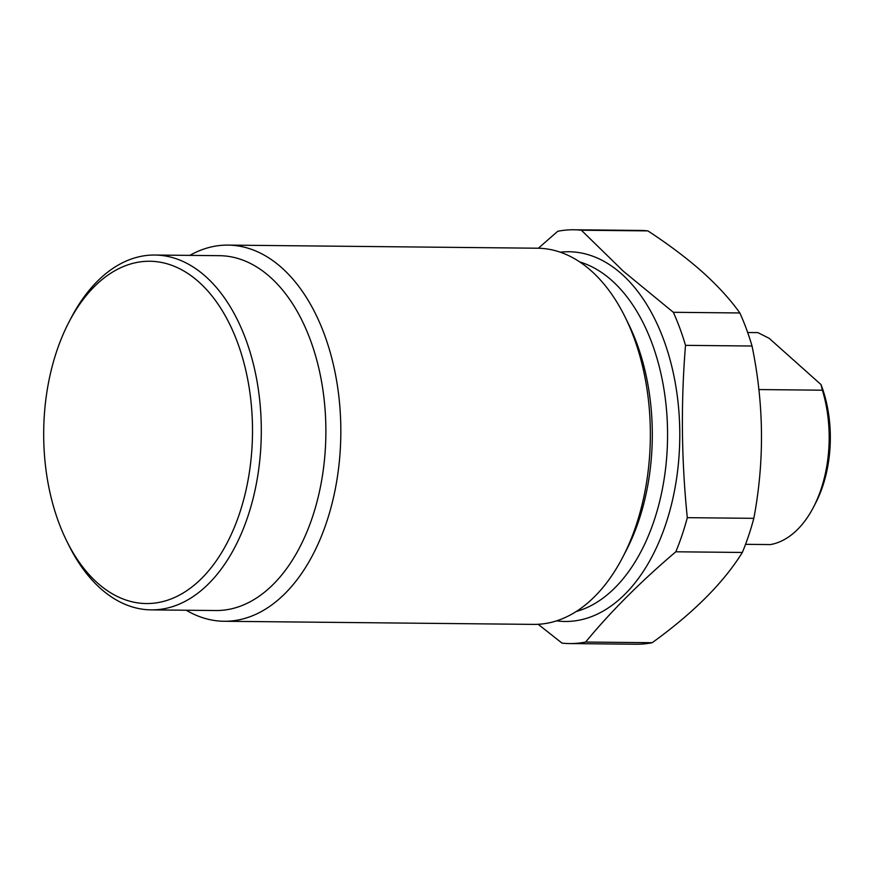 <?xml version="1.0" encoding="UTF-8"?>
<svg xmlns="http://www.w3.org/2000/svg" width="874" height="874" viewBox="0 0 874 874"><rect width="100%" height="100%" fill="white"/><g stroke="black" fill="none" stroke-linecap="round" stroke-linejoin="round"><path stroke-width="1.31" d="M745.555 544.327L770.431 544.578A106.584 65.015 -89.4 0 0 813.508 507.149A106.584 65.015 -89.4 0 0 821.014 489.342A106.584 65.015 -89.4 0 0 822.39 390.197L758.905 389.564M747.685 332.524L757.889 332.623L769.196 338.336L821.014 384.582L822.39 390.197M821.014 384.582A100.313 61.191 90.6 0 1 822.642 486.414A100.313 61.191 90.6 0 1 815.573 503.162L813.508 507.149M224.203 621.272L533.73 624.386A188.096 114.723 -89.4 0 0 622.714 557.273A188.096 114.723 -89.4 0 0 625.129 317.109A188.096 114.723 -89.4 0 0 591.283 270.896A188.096 114.723 -89.4 0 0 537.51 248.216L227.994 245.102A188.096 114.723 90.6 0 1 281.767 267.783A188.096 114.723 90.6 0 1 336.927 479.935A188.096 114.723 90.6 0 1 224.203 621.272A188.096 114.723 90.6 0 1 186.238 610.238M622.714 557.273L626.221 550.5A177.433 108.223 -89.4 0 0 628.504 323.948L625.129 317.109M189.811 255.383A188.096 114.723 90.6 0 1 227.994 245.102M68.838 322.331L70.903 318.344A177.433 108.223 90.6 0 1 154.851 255.033L219.44 255.678A177.433 108.223 90.6 0 1 270.164 277.069A177.433 108.223 90.6 0 1 322.2 477.204A177.433 108.223 90.6 0 1 215.867 610.533L151.278 609.877A177.433 108.223 90.6 0 1 100.554 588.486A177.433 108.223 90.6 0 1 68.631 544.895L66.642 540.864A171.162 104.399 -89.4 0 0 97.44 582.925A171.162 104.399 -89.4 0 0 239.389 513.89A171.162 104.399 -89.4 0 0 198.748 281.887A171.162 104.399 -89.4 0 0 68.838 322.331A171.162 104.399 -89.4 0 0 66.642 540.864M154.851 255.033A177.433 108.223 90.6 0 1 205.576 276.424A177.433 108.223 90.6 0 1 257.622 476.548A177.433 108.223 90.6 0 1 151.278 609.877M538.373 248.227L557.71 231.293A206.909 126.195 90.6 0 1 573.77 229.775A206.909 126.195 90.6 0 1 581.374 230.223L623.359 271.224L673.33 312.291A206.909 126.195 90.6 0 1 685.511 345.35C680.824 402.739 681.425 460.183 687.303 517.67A206.909 126.195 90.6 0 1 675.821 551.789C640.489 581.822 610.434 611.909 585.656 642.04A206.909 126.195 90.6 0 1 569.608 643.559A206.909 126.195 90.6 0 1 561.993 643.111L538.176 624.287M581.374 230.223L647.896 230.889A206.909 126.195 -89.4 0 0 640.292 230.441L573.77 229.775M685.511 345.35L752.033 346.017A206.909 126.195 -89.4 0 0 739.852 312.968L673.33 312.291M739.852 312.968C730.325 299.542 717.871 285.896 702.477 272.011C686.888 258.212 668.686 244.512 647.896 230.889M675.821 551.789L742.343 552.455A206.909 126.195 -89.4 0 0 753.825 518.337L687.303 517.67M753.825 518.337C764.597 461.33 764.007 403.897 752.033 346.017M569.608 643.559L636.13 644.225A206.909 126.195 -89.4 0 0 652.19 642.707L585.656 642.04M652.19 642.707C693.443 612.914 723.486 582.827 742.343 552.455M576.283 611.483A177.433 108.223 -89.4 0 0 665.922 465.558A177.433 108.223 -89.4 0 0 611.844 280.51A177.433 108.223 -89.4 0 0 579.801 261.971M560.289 252.204A184.873 112.757 90.6 0 1 621.72 274.043A184.873 112.757 90.6 0 1 674.761 489.342A184.873 112.757 90.6 0 1 556.585 620.857"/></g></svg>
